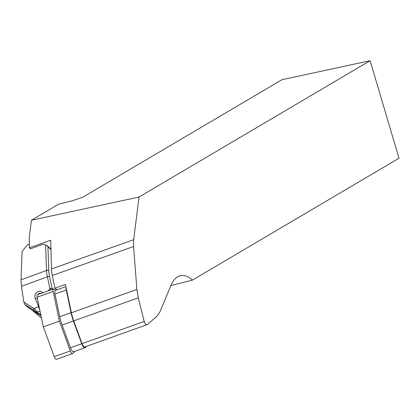 <?xml version="1.0" encoding="UTF-8"?>
<svg xmlns="http://www.w3.org/2000/svg" width="420" height="420" viewBox="0 0 420 420"><rect width="100%" height="100%" fill="white"/><g stroke="black" fill="none" stroke-linecap="round" stroke-linejoin="round"><path stroke-width="0.63" d="M57.194 289.721L54.957 288.162L65.436 284.424L71.411 312.8A24.439 9.665 70.4 0 0 73.736 320.875L82.037 343.633A4.106 1.622 70.4 0 0 84.924 346.889L147.362 324.544L157.07 316.15L159.952 311.887L171.05 285.206C173.103 280.361 175.849 277.3 179.287 276.019C183.451 274.627 187.845 275.982 192.46 280.088L170.898 285.569M45.628 244.902L47.171 245.653L47.938 246.787L48.783 270.737A1.643 0.945 178 0 0 46.531 270.459L45.628 244.902A57.509 40.855 -46.6 0 0 42.756 244.325L30.455 248.829L29.421 247.816L29.169 238.303L31.432 220.243L139.03 197.033L133.681 239.673L133.565 246.524L136.899 289.448L138.28 297.859L144.202 321.468C144.91 323.82 145.85 324.912 147.021 324.744M54.957 288.162L52.29 275.504A20.538 8.122 -109.6 0 1 51.476 268.984L50.71 240.224L29.421 247.816M139.03 197.033L370.109 60.695L399 158.225L192.46 280.088M31.432 220.243L58.748 204.125L72.298 200.791L82.709 197.253L281.894 79.732L370.109 60.695M29.332 244.403A57.509 40.855 -46.6 0 0 27.557 244.708L22.076 251.449L21.021 279.83L21.436 286.319L23.84 302.08L24.775 304.395L28.171 307.603L38.766 314.249L33.737 310.049A1.643 0.814 -57.8 0 1 33.931 308.443L37.375 312.007L40.01 311.036M41.008 315.788L28.628 307.965M40.152 314.57L40.299 314.685A1.643 1.307 122 0 1 39.228 314.617L38.766 314.249A1.643 1.166 133.4 0 0 39.774 314.276L40.709 314.365M28.707 308.012L28.171 307.603M37.432 298.142L35.291 298.646C32.834 293.79 40.163 288.298 42.84 293.039M32.014 310.081L41.522 318.218M40.299 314.685L40.85 315.037M41.27 293.344L39.338 293.202L37.632 294.641M38.924 305.87L38.472 306.059L35.291 298.646M40.142 314.575L39.102 314.533M39.459 314.758L39.228 314.617A1.643 1.307 122 0 1 39.223 314.612L28.623 307.96M48.321 290.829A1.643 0.326 -139.3 0 1 48.221 290.724L49.949 288.713A1.643 0.326 40.7 0 0 51.23 289.795M48.783 270.737A18.895 7.628 69.8 0 0 49.555 276.565L52.133 288.482A1.643 0.493 167.8 0 0 49.949 288.713L47.371 276.796L21.436 286.319M66.108 287.621A4.93 1.948 -109.6 0 0 66.266 290.02L54.968 294.047A4.93 1.948 -109.6 0 1 55.587 290.294L65.898 286.619M66.266 290.02L71.033 312.653A25.263 9.991 -109.6 0 0 73.432 320.995L81.737 343.76A4.93 1.948 -109.6 0 0 85.197 347.66L73.899 351.692A4.93 1.948 -109.6 0 1 70.434 347.786L81.737 343.76M54.968 294.047L59.729 316.68L71.033 312.653M70.434 347.786L62.134 325.028A25.263 9.991 -109.6 0 1 59.729 316.68M86.667 346.269L85.517 347.45A4.93 1.948 -109.6 0 1 85.197 347.66M74.818 351.362L72.812 353.435A3.287 1.302 -109.6 0 1 72.597 353.577A3.287 1.302 -109.6 0 1 70.287 350.973L59.404 321.132L53.156 291.459A3.287 1.302 -109.6 0 1 53.571 288.96A3.287 1.302 -109.6 0 1 54.301 289.133L55.839 290.204M56.747 359.163A3.287 1.302 -109.6 0 1 56.532 359.305A3.287 1.302 -109.6 0 1 54.227 356.701L43.344 326.86L37.091 297.187A3.287 1.302 -109.6 0 1 37.506 294.688L53.571 288.96M43.344 326.86L59.404 321.132M136.899 289.448L71.411 312.8M133.565 246.524L52.29 275.504M133.681 239.673L51.476 268.984M144.202 321.468L82.037 343.633M138.28 297.859L73.736 320.875M50.962 249.643L47.938 246.787M33.737 310.049L24.775 304.395M23.84 302.08L33.931 308.443L38.619 306.721L38.472 306.059M51.928 289.543A1.643 1.312 123.8 0 0 52.133 288.482L53.093 289.128M36.362 311.981A1.643 1.166 133.4 0 0 37.375 312.007L39.774 314.276M39.685 309.498A4.106 1.659 -110.2 0 1 38.619 306.721A1.643 0.493 167.8 0 1 39.071 306.579M49.555 276.565A1.643 0.493 167.8 0 0 47.371 276.796A20.538 8.29 -110.2 0 1 46.531 270.459L21.021 279.83M62.134 325.028L73.432 320.995M37.091 297.187L53.156 291.459M54.227 356.701L70.287 350.973M47.218 245.695L50.951 249.223M72.597 353.577L56.532 359.305"/></g></svg>
